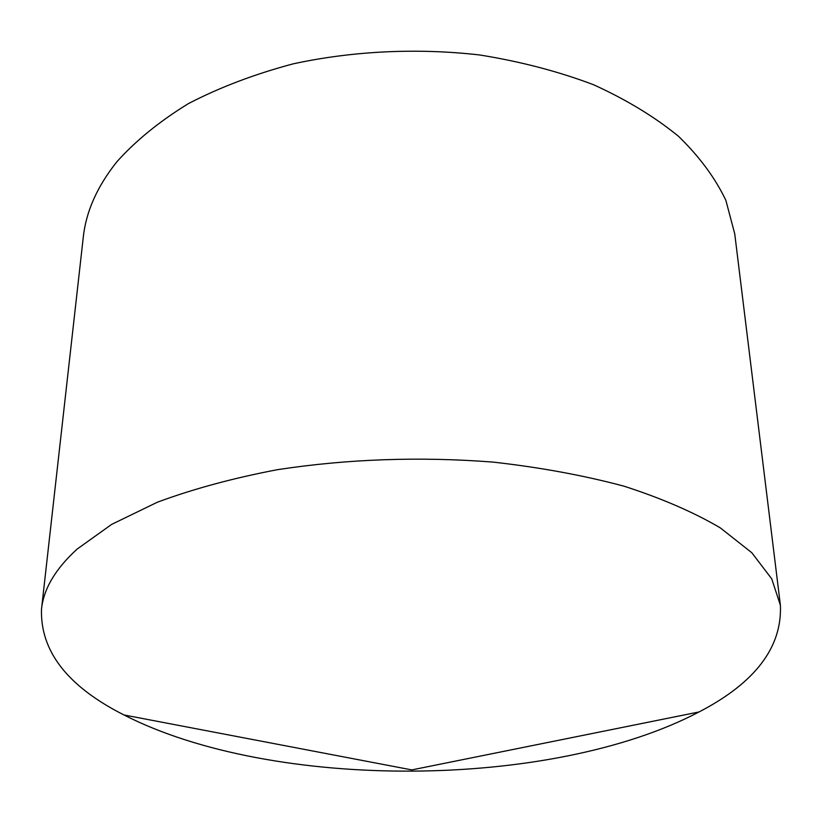 <?xml version="1.0" encoding="UTF-8"?>
<svg xmlns="http://www.w3.org/2000/svg" width="822" height="822" viewBox="0 0 822 822"><rect width="100%" height="100%" fill="white"/><g stroke="black" fill="none" stroke-linecap="round" stroke-linejoin="round"><path stroke-width="1.23" d="M77.134 549.086L111.648 524.395L157.382 502.211C193.088 488.967 233.119 478.116 277.487 469.67C347.665 458.964 419.477 456.436 492.923 462.087C540.013 467.358 583.712 475.393 623.99 486.182C661.556 498.296 693.655 512.198 720.298 527.868L751.822 552.744L771.755 578.883L780.407 605.311C782.143 647.376 755.028 682.928 699.039 711.955C551.254 789.623 272.575 791.083 123.988 714.965C67.692 686.524 40.206 651.26 41.501 609.184C43.597 588.881 55.475 568.855 77.134 549.086M41.501 609.184L83.269 237.291C86.033 211.501 97.284 186.275 117.012 161.615C135.928 140.531 159.756 121.173 188.515 103.551C219.864 87.307 254.789 74.052 293.3 63.818C352.874 50.933 417.268 47.83 479.545 54.951C520.316 61.475 558.302 71.391 593.494 84.707C626.436 99.678 654.815 116.919 678.643 136.421C699.563 156.817 715.304 178.148 725.888 200.404L734.745 233.88L780.407 605.311M123.988 714.965L411.801 769.906L699.039 711.955"/></g></svg>
